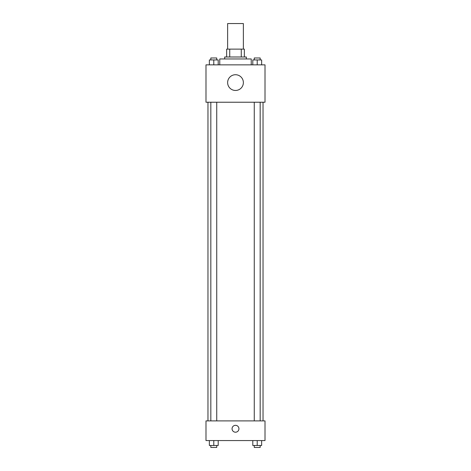 <?xml version="1.0" encoding="UTF-8"?>
<svg xmlns="http://www.w3.org/2000/svg" width="471" height="471" viewBox="0 0 471 471"><rect width="100%" height="100%" fill="white"/><g stroke="black" fill="none" stroke-linecap="round" stroke-linejoin="round"><path stroke-width="0.71" d="M243.366 49.119L243.366 23.55L227.634 23.55L227.634 49.119M229.73 56.991L229.73 49.119L226.651 49.119L226.651 56.991L226.651 49.119M229.73 49.119L244.349 49.119L244.349 56.991M241.27 56.991L241.27 49.119M224.679 58.957L224.679 56.991L246.321 56.991L246.321 58.957M251.237 64.857L251.237 58.957L219.763 58.957L219.763 64.857M205.992 64.857L265.008 64.857L265.008 102.231L205.992 102.231L205.992 64.857M235.5 90.461A7.866 7.866 0 0 1 228.688 78.657A7.866 7.866 0 0 1 242.312 78.657A7.866 7.866 0 0 1 235.5 90.461M205.992 420.897L265.008 420.897L265.008 440.568L205.992 440.568L205.992 420.897M235.5 432.207A3.444 3.444 0 0 1 232.521 427.044A3.444 3.444 0 0 1 238.479 427.044A3.444 3.444 0 0 1 235.5 432.207M252.792 440.568L252.792 445.484L261.64 445.484L261.64 440.568L261.64 445.484M257.219 445.484L257.219 440.568M260.169 445.484L260.169 447.45L254.263 447.45L254.263 445.484M209.36 440.568L209.36 445.484L218.208 445.484L218.208 440.568L218.208 445.484M213.781 445.484L213.781 440.568M216.737 445.484L216.737 447.45L210.831 447.45L210.831 445.484M252.792 64.857L252.792 59.941L261.64 59.941L261.64 64.857L261.64 59.941M257.219 64.857L257.219 59.941M260.169 59.941L260.169 57.974L254.263 57.974L254.263 59.941M209.36 64.857L209.36 59.941L218.208 59.941L218.208 64.857L218.208 59.941M213.781 64.857L213.781 59.941M216.737 59.941L216.737 57.974L210.831 57.974L210.831 59.941M263.036 420.897L263.036 102.231M207.964 420.897L207.964 102.231M254.263 102.231L254.263 420.897M260.169 102.231L260.169 420.897M216.737 420.897L216.737 102.231M210.831 420.897L210.831 102.231"/></g></svg>
